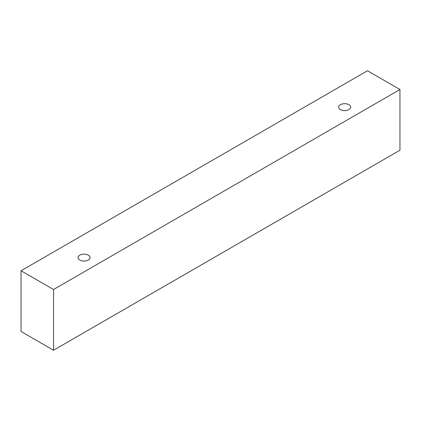 <?xml version="1.0" encoding="UTF-8"?>
<svg xmlns="http://www.w3.org/2000/svg" width="421" height="421" viewBox="0 0 421 421"><rect width="100%" height="100%" fill="white"/><g stroke="black" fill="none" stroke-linecap="round" stroke-linejoin="round"><path stroke-width="0.63" d="M79.816 255.142A6.015 3.473 180 0 1 86.373 254.389A6.015 3.473 180 0 1 90.083 257.599A6.015 3.473 180 0 1 84.074 261.073A6.015 3.473 180 0 1 78.059 257.599A6.015 3.473 180 0 1 79.816 255.142M53.525 350.235L399.95 150.229L399.95 89.515L367.475 70.765L21.05 270.771L53.525 289.522L53.525 350.235L21.05 331.485L21.05 270.771M340.41 104.692A6.015 3.473 180 0 1 346.962 103.94A6.015 3.473 180 0 1 350.677 107.15A6.015 3.473 180 0 1 344.662 110.623A6.015 3.473 180 0 1 338.647 107.15A6.015 3.473 180 0 1 340.41 104.692M53.525 289.522L399.95 89.515"/></g></svg>

